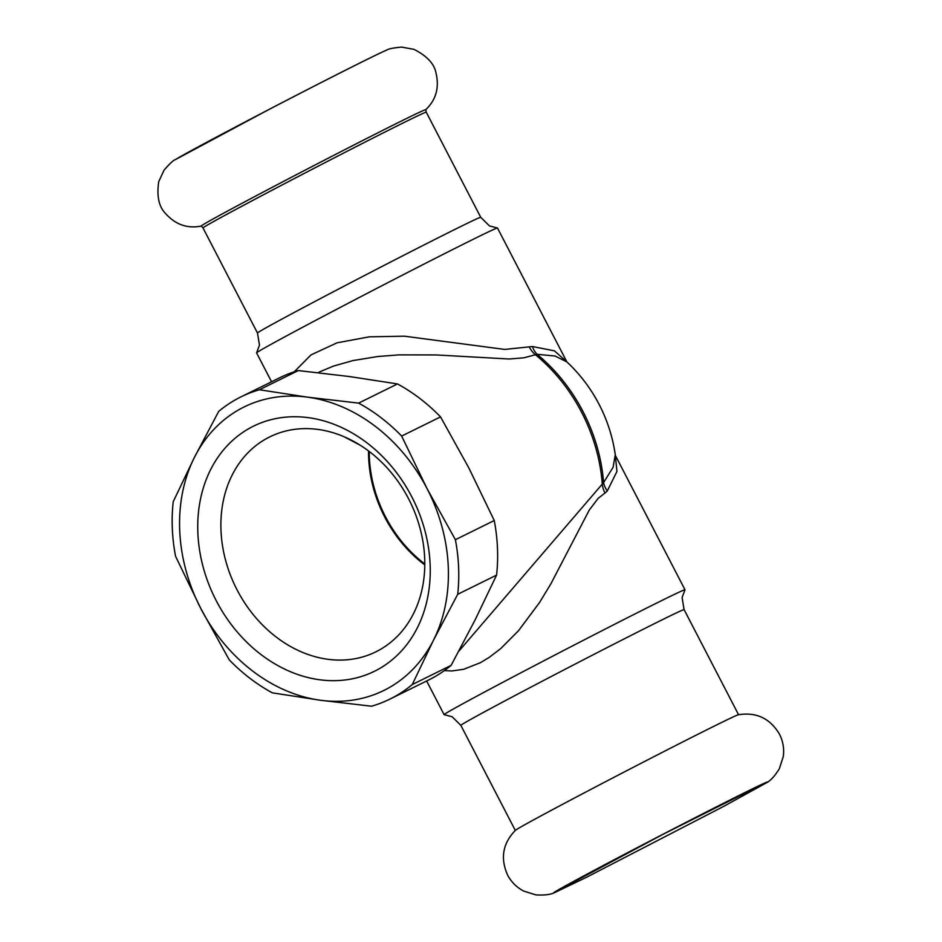 <?xml version="1.0" encoding="UTF-8"?>
<svg xmlns="http://www.w3.org/2000/svg" width="942" height="942" viewBox="0 0 942 942"><rect width="100%" height="100%" fill="white"/><g stroke="black" fill="none" stroke-linecap="round" stroke-linejoin="round"><path stroke-width="1.41" d="M554.308 892.757C550.375 894.653 544.252 895.371 535.951 894.9L523.752 891.108C516.734 887.446 511.353 882.124 507.632 875.118C500.131 858.292 502.734 843.349 515.427 830.314A125.733 1.802 -27.4 0 1 560.843 805.233A125.733 1.802 -27.4 0 1 674.39 746.194A125.733 1.802 -27.4 0 1 738.387 714.742C756.367 711.881 770.073 718.369 779.493 734.195C783.073 741.272 784.333 748.737 783.273 756.591L779.34 768.743C774.936 775.796 770.827 780.376 767.012 782.508L723.621 806.399L586.077 877.497L554.308 892.757A120.529 1.731 -27.4 0 1 597.193 868.736A120.529 1.731 -27.4 0 1 713.777 808.201A120.529 1.731 -27.4 0 1 767.012 782.508M426.255 112.192L425.702 109.696A126.393 1.813 152.6 0 0 364.189 139.757A126.393 1.813 152.6 0 0 247.016 200.646A126.393 1.813 152.6 0 0 201.27 226.033L202.989 227.917A125.733 1.802 -27.4 0 1 248.511 202.683A125.733 1.802 -27.4 0 1 364.66 142.313A125.733 1.802 -27.4 0 1 426.255 112.192L480.738 217.308A125.733 1.802 -27.4 0 0 368.275 273.569A125.733 1.802 -27.4 0 0 257.484 333.032L202.989 227.917M424.783 563.975A119.705 96.967 63.7 0 1 369.276 451.489M344.077 436.723L360.704 445.507M267.681 437.948A119.858 97.085 -116.3 0 0 236.43 588.62A119.858 97.085 -116.3 0 0 375.882 651.829A119.858 97.085 -116.3 0 0 377.989 650.745A119.858 97.085 -116.3 0 0 409.24 500.072A119.858 97.085 -116.3 0 0 269.801 436.864A119.858 97.085 -116.3 0 0 267.681 437.948M320.268 371.607L333.492 366.085L352.92 360.586L377.801 356.512L398.984 354.875L436.276 354.946L509.186 359.008L523.917 357.807L537.117 354.298L555.109 356.029L566.943 361.963L554.438 350.836L532.418 346.526A19.876 15.79 -90.9 0 0 537.117 354.298A155.83 126.228 -116.3 0 1 603.598 482.563A19.876 15.943 -142 0 0 607.296 490.97L616.951 471.424L615.279 454.868L613.077 467.303L603.598 482.563L458.778 651.263M532.418 346.526L504.794 349.435L404.401 336.188L369.299 336.824L337.036 342.829L311.037 354.875L294.21 371.819M444.365 670.598L451.936 670.963L463.711 669.279L480.396 662.697L489.192 657.398L500.732 648.579L518.524 630.693L539.46 602.633L550.87 583.852L589.292 510.022L598.205 498.283L604.999 493.031A19.876 16.002 62 0 1 602.279 483.964A156.042 126.405 63.7 0 0 535.186 354.522A19.876 15.99 65.4 0 1 529.357 347.103M604.999 493.031L607.296 490.97M566.801 361.763L497.482 228.011A135.672 1.943 152.6 0 0 497.423 227.988A135.672 1.943 152.6 0 0 474.085 238.856A135.672 1.943 152.6 0 0 340.486 307.304A135.672 1.943 152.6 0 0 256.589 352.826A135.672 1.943 152.6 0 0 256.577 352.885L271.555 381.781M684.987 589.833A135.672 1.943 152.6 0 0 684.999 589.774A135.672 1.943 152.6 0 0 661.602 600.619A135.672 1.943 152.6 0 0 526.578 669.809A135.672 1.943 152.6 0 0 444.094 714.648A135.672 1.943 152.6 0 0 444.153 714.672L452.113 716.744L460.838 725.352A125.733 1.802 -27.4 0 1 571.641 665.9A125.733 1.802 -27.4 0 1 684.092 609.627L682.09 597.534L684.987 589.833M251.114 427.385A136.661 110.709 63.7 0 1 411.76 496.74A136.661 110.709 63.7 0 1 376.882 670.033A136.661 110.709 63.7 0 1 216.224 600.678A136.661 110.709 63.7 0 1 251.114 427.385M349.352 376.529L298.296 370.571L259.415 389.752L307.539 397.159L358.608 403.117L397.477 383.936L349.352 376.529M358.608 403.117A168.477 136.472 63.7 0 1 401.657 436.064L427.056 488.615A158.032 128.018 63.7 0 0 307.539 397.159A158.032 128.018 63.7 0 0 194.488 457.259A158.032 128.018 63.7 0 0 200.94 608.803L175.553 556.263A168.477 136.472 63.7 0 1 173.222 501.674L194.488 457.259L218.697 411.395A168.477 136.472 63.7 0 1 240.916 396.9A168.477 136.472 63.7 0 1 259.415 389.752M240.916 396.9L279.786 377.718A168.477 136.472 63.7 0 1 298.296 370.571M496.575 575.115L475.31 619.518L451.112 665.382A168.477 136.472 -116.3 0 1 428.893 679.877L390.023 699.058A168.477 136.472 -116.3 0 1 371.513 706.217L320.445 700.247L272.32 692.841A168.477 136.472 -116.3 0 1 229.271 659.895L200.94 608.803A158.032 128.018 -116.3 0 0 320.445 700.247A158.032 128.018 -116.3 0 0 433.497 640.16L457.706 594.296L496.575 575.115A168.477 136.472 -116.3 0 0 494.256 520.526L468.857 467.974L440.526 416.882L401.657 436.064M397.477 383.936A168.477 136.472 63.7 0 1 440.526 416.882M494.256 520.526L455.386 539.707L427.056 488.615A158.032 128.018 -116.3 0 1 433.497 640.16L412.243 684.563L451.112 665.382M390.023 699.058A168.477 136.472 -116.3 0 0 412.243 684.563M457.706 594.296A168.477 136.472 -116.3 0 0 455.386 539.707M386.267 50.303C376.741 54.165 320.669 82.543 268.894 109.507L175.471 159.563A120.293 1.719 -27.4 0 1 217.743 136.402A120.293 1.719 -27.4 0 1 386.267 50.303C388.033 48.937 393.155 47.877 401.622 47.1L413.962 49.349C426.962 55.931 434.321 63.856 436.04 73.158C439.467 87.794 435.981 100.017 425.584 109.849M368.534 450.935A119.858 97.085 -116.3 0 0 424.771 564.894M175.471 159.563C173.328 160.234 169.513 163.802 163.99 170.278L158.727 181.653C156.607 196.066 158.845 206.651 165.451 213.422C175.436 224.655 187.434 228.847 201.47 226.021M319.974 371.749L318.09 372.679M615.279 454.845A157.573 157.573 0 0 0 566.943 361.963M426.644 680.984L444.094 714.648M615.668 456.034L684.999 589.774M497.423 227.988L489.463 225.915L480.738 217.308M256.589 352.826L259.486 345.137L257.484 333.032M738.563 714.707L684.092 609.627M515.309 830.432L460.838 725.352M555.415 891.768L663.686 833.964L765.552 782.837"/></g></svg>
